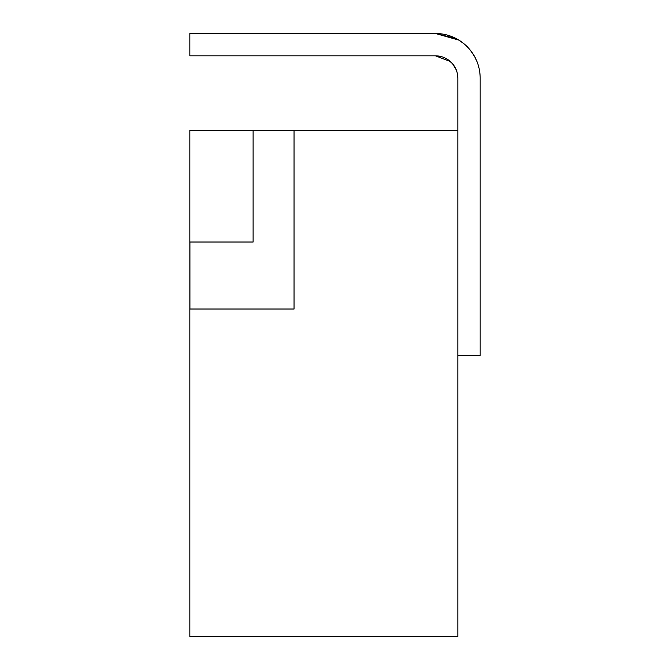 <?xml version="1.0" encoding="UTF-8"?>
<svg xmlns="http://www.w3.org/2000/svg" width="670" height="670" viewBox="0 0 670 670"><rect width="100%" height="100%" fill="white"/><g stroke="black" fill="none" stroke-linecap="round" stroke-linejoin="round"><path stroke-width="1" d="M457.836 130.349L457.836 636.5L189.836 636.5L189.836 309.021L294.055 309.021L294.055 130.349L457.836 130.349L457.836 78.164A22.336 22.336 0 0 0 435.5 55.836L189.836 55.836L189.836 33.5L435.5 33.5A44.664 44.664 0 0 1 480.164 78.164L480.164 355.46L457.836 355.46M189.911 242.021L189.911 309.021M416.891 130.349L253.109 130.349L253.109 242.021L189.836 242.021L189.836 309.021M189.836 242.021L189.836 130.281L294.055 130.281M456.036 38.5L435.5 33.5L458.933 40.141M463.137 43.081L464.72 44.388M469.528 49.228L473.338 54.429M475.03 57.377L477.082 61.858M479.167 68.767L479.36 69.713M450.399 61.531L435.5 55.836L442.543 56.975M448.012 59.672L452.535 63.717M456.169 69.713L456.396 70.275M458.439 39.84L463.849 43.651M468.422 47.98L469.41 49.094M471.973 52.386L475.214 57.729M477.174 62.084L477.836 63.918M452.66 63.876L456.262 69.931M457.024 72.201L457.828 77.854M435.5 33.5L458.917 40.133M463.983 43.759L465.164 44.773M470.256 50.116L474.142 55.761"/></g></svg>
